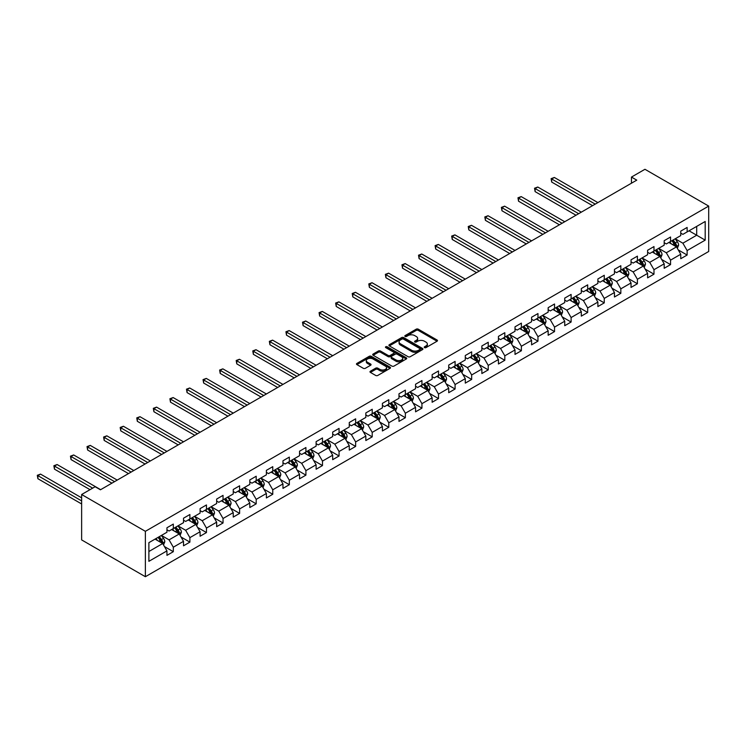 <?xml version="1.0" encoding="UTF-8"?>
<svg xmlns="http://www.w3.org/2000/svg" width="746" height="746" viewBox="0 0 746 746"><rect width="100%" height="100%" fill="white"/><g stroke="black" fill="none" stroke-linecap="round" stroke-linejoin="round"><path stroke-width="1.12" d="M424.521 347.627A1.035 0.597 0 0 0 425.975 347.627L437.063 341.22A1.473 0.849 0 0 0 437.492 340.624A1.473 0.849 0 0 0 437.063 340.017L418.282 329.182A1.473 0.849 0 0 0 416.203 329.182L405.115 335.579A1.035 0.597 0 0 0 406.579 336.427L408.015 335.597A4.718 2.723 0 0 1 414.692 335.597L416.249 336.502A4.718 2.723 0 0 1 417.639 338.423A4.718 2.723 0 0 1 416.249 340.353L414.823 341.183A1.035 0.597 0 0 0 416.277 342.022L417.713 341.192A4.718 2.723 0 0 1 424.39 341.192L425.947 342.097A4.718 2.723 0 0 1 427.337 344.027A4.718 2.723 0 0 1 425.947 345.948L424.521 346.778A1.035 0.597 0 0 0 424.521 347.627L424.521 346.778M370.417 371.21A1.473 0.849 0 0 0 369.988 371.816A1.473 0.849 0 0 0 370.417 372.413L375.686 375.452A1.473 0.849 0 0 0 377.774 375.452L390.074 368.347A1.473 0.849 0 0 0 390.512 367.75A1.473 0.849 0 0 0 390.074 367.144L371.303 356.308A1.473 0.849 0 0 0 369.214 356.308L356.914 363.414A1.473 0.849 0 0 0 356.476 364.011A1.473 0.849 0 0 0 356.914 364.617L363.274 368.291A1.473 0.849 0 0 0 365.363 368.291L370.622 365.251A1.473 0.849 0 0 0 371.06 364.645A1.473 0.849 0 0 0 370.622 364.048L367.47 362.22A3.944 2.275 0 0 1 366.314 360.616A3.944 2.275 0 0 1 368.748 358.509A3.944 2.275 0 0 1 373.047 359.003L385.412 366.137A3.944 2.275 0 0 1 386.568 367.75A3.944 2.275 0 0 1 384.125 369.848A3.944 2.275 0 0 1 379.826 369.354L377.774 368.17A1.473 0.849 0 0 0 375.686 368.17L370.417 371.21L370.417 372.413M708.7 206.092L644.954 169.286L631.461 177.072L636.767 180.14L100.43 489.796L95.124 486.728L81.631 494.514L145.377 531.32L708.7 206.092L708.7 251.486L145.377 576.714L145.377 531.32M408.118 356.728A1.473 0.849 0 0 0 410.207 356.728L422.506 349.622A1.473 0.849 0 0 0 422.945 349.025A1.473 0.849 0 0 0 422.506 348.419L403.735 337.584A1.473 0.849 0 0 0 401.656 337.584L389.347 344.689A1.473 0.849 0 0 0 388.918 345.286A1.473 0.849 0 0 0 389.347 345.892L408.118 356.728M386.158 347.841A1.035 0.597 0 0 1 387.211 347.99L387.211 346.759L406.29 357.782A1.473 0.849 0 0 1 406.729 358.388A1.473 0.849 0 0 1 406.29 358.985L393.991 366.09A1.473 0.849 0 0 1 391.902 366.09L373.131 355.255L373.131 354.052A1.473 0.849 0 0 0 372.702 354.648A1.473 0.849 0 0 0 373.131 355.255M373.131 354.052L378.399 351.012A1.473 0.849 0 0 1 380.479 351.012L388.097 355.404A1.473 0.849 0 0 0 390.177 355.404L393.674 353.39A1.473 0.849 0 0 0 394.102 352.783A1.473 0.849 0 0 0 393.674 352.187L385.747 347.608A1.035 0.597 0 0 1 387.211 346.759M164.446 546.566L173.314 551.686L173.314 547.21L183.516 541.326L183.516 545.802L189.894 542.118L189.894 537.642L200.096 531.749L200.096 536.234L206.465 532.551L206.465 528.075L216.666 522.181L216.666 526.657L223.045 522.983L223.045 518.498L233.246 512.614L233.246 517.09L239.615 513.407L239.615 508.931L249.817 503.046L249.817 507.522L256.195 503.839L256.195 499.363L266.387 493.479L266.387 497.955L272.766 494.272L272.766 489.796L282.967 483.902L282.967 488.388L289.336 484.704L289.336 480.228L299.538 474.335L299.538 478.811L305.916 475.137L305.916 470.651L316.118 464.767L316.118 469.243L322.486 465.56L322.486 461.084L332.688 455.2L332.688 459.676L339.066 455.993L339.066 451.517L349.268 445.632L349.268 450.108L355.637 446.425L355.637 441.949L365.838 436.056L365.838 440.541L372.217 436.858L372.217 432.382L382.409 426.488L382.409 430.964L388.787 427.29L388.787 422.805L398.989 416.921L398.989 421.397L405.367 417.723L405.367 413.237L415.559 407.353L415.559 411.829L421.938 408.146L421.938 403.67L432.139 397.786L432.139 402.262L438.508 398.578L438.508 394.102L448.71 388.209L448.71 392.694L455.088 389.011L455.088 384.535L465.29 378.642L465.29 383.118L471.659 379.444L471.659 374.968L481.86 369.074L481.86 373.55L488.238 369.876L488.238 365.391L498.44 359.507L498.44 363.983L504.809 360.299L504.809 355.823L515.01 349.939L515.01 354.415L521.389 350.732L521.389 346.256L531.581 340.363L531.581 344.848L537.959 341.164L537.959 336.688L548.161 330.795L548.161 335.271L554.539 331.597L554.539 327.121L564.731 321.228L564.731 325.704L571.11 322.03L571.11 317.544L581.311 311.66L581.311 316.136L587.68 312.453L587.68 307.977L597.882 302.093L597.882 306.569L604.26 302.885L604.26 298.409L614.462 292.516L614.462 297.001L620.831 293.318L620.831 288.842L631.032 282.948L631.032 287.424L637.41 283.75L637.41 279.274L647.612 273.381L647.612 277.857L653.981 274.183L653.981 269.698L664.182 263.814L664.182 268.29L670.561 264.606L670.561 260.13L680.753 254.246L680.753 258.722L687.131 255.039L687.131 250.563L705.194 240.137L705.194 221.487L696.689 226.392L696.689 235.223L705.194 240.137M173.314 551.686L166.945 555.369L166.945 550.893L148.883 561.318L148.883 542.668L166.945 532.243L166.945 527.767L173.314 524.084L173.314 528.56L183.516 522.676L183.516 518.2L189.894 514.516L189.894 518.992L200.096 513.108L200.096 508.623L206.465 504.949L206.465 509.425L216.666 503.531L216.666 499.055L223.045 495.372L223.045 499.857L233.246 493.964L233.246 489.488L239.615 485.805L239.615 490.281L249.817 484.396L249.817 479.92L256.195 476.237L256.195 480.713L266.387 474.829L266.387 470.353L272.766 466.67L272.766 471.146L282.967 465.262L282.967 460.776L289.336 457.102L289.336 461.578L299.538 455.685L299.538 451.209L305.916 447.525L305.916 452.011L316.118 446.117L316.118 441.641L322.486 437.958L322.486 442.434L332.688 436.55L332.688 432.074L339.066 428.39L339.066 432.866L349.268 426.982L349.268 422.506L355.637 418.823L355.637 423.299L365.838 417.415L365.838 412.93L372.217 409.256L372.217 413.732L382.409 407.838L382.409 403.362L388.787 399.679L388.787 404.164L398.989 398.271L398.989 393.795L405.367 390.111L405.367 394.597L415.559 388.703L415.559 384.227L421.938 380.544L421.938 385.02L432.139 379.136L432.139 374.66L438.508 370.976L438.508 375.452L448.71 369.568L448.71 365.083L455.088 361.409L455.088 365.885L465.29 359.992L465.29 355.516L471.659 351.842L471.659 356.318L481.86 350.424L481.86 345.948L488.238 342.265L488.238 346.75L498.44 340.857L498.44 336.381L504.809 332.697L504.809 337.173L515.01 331.289L515.01 326.813L521.389 323.13L521.389 327.606L531.581 321.722L531.581 317.236L537.959 313.562L537.959 318.038L548.161 312.145L548.161 307.669L554.539 303.995L554.539 308.471L564.731 302.578L564.731 298.102L571.11 294.418L571.11 298.904L581.311 293.01L581.311 288.534L587.68 284.851L587.68 289.327L597.882 283.443L597.882 278.967L604.26 275.283L604.26 279.759L614.462 273.875L614.462 269.39L620.831 265.716L620.831 270.192L631.032 264.298L631.032 259.822L637.41 256.148L637.41 260.624L647.612 254.731L647.612 250.255L653.981 246.572L653.981 251.057L664.182 245.164L664.182 240.688L670.561 237.004L670.561 241.48L680.753 235.596L680.753 231.12L687.131 227.437L687.131 231.913L705.194 221.487M171.617 529.548L179.264 533.959L169.072 539.852L161.416 535.432M166.945 529.791L169.072 531.012L173.314 528.56M169.072 539.852L173.314 547.21M179.264 533.959L183.516 541.326M188.197 519.971L195.844 524.391L185.642 530.275L177.996 525.865M183.516 520.223L185.642 521.445L189.894 518.992M185.642 530.275L189.894 537.642M195.844 524.391L200.096 531.749M204.768 510.404L212.414 514.824L202.222 520.708L194.566 516.297M200.096 510.646L202.222 511.877L206.465 509.425M202.222 520.708L206.465 528.075M212.414 514.824L216.666 522.181M221.338 500.836L228.994 505.256L218.792 511.141L211.146 506.72M216.666 501.079L218.792 502.31L223.045 499.857M218.792 511.141L223.045 518.498M228.994 505.256L233.246 512.614M237.918 491.269L245.565 495.68L235.363 501.573L227.716 497.153M233.246 491.511L235.363 492.742L239.615 490.281M235.363 501.573L239.615 508.931M245.565 495.68L249.817 503.046M254.489 481.702L262.144 486.112L251.943 492.006L244.287 487.586M249.817 481.944L251.943 483.166L256.195 480.713M251.943 492.006L256.195 499.363M262.144 486.112L266.387 493.479M271.068 472.125L278.715 476.545L268.513 482.429L260.867 478.018M266.387 472.377L268.513 473.598L272.766 471.146M268.513 482.429L272.766 489.796M278.715 476.545L282.967 483.902M287.639 462.557L295.295 466.977L285.093 472.861L277.437 468.451M282.967 462.8L285.093 464.031L289.336 461.578M285.093 472.861L289.336 480.228M295.295 466.977L299.538 474.335M304.219 452.99L311.865 457.41L301.664 463.294L294.017 458.874M299.538 453.232L301.664 454.463L305.916 452.011M301.664 463.294L305.916 470.651M311.865 457.41L316.118 464.767M320.789 443.422L328.436 447.833L318.244 453.727L310.588 449.306M316.118 443.665L318.244 444.896L322.486 442.434M318.244 453.727L322.486 461.084M328.436 447.833L332.688 455.2M337.36 433.855L345.016 438.266L334.814 444.159L327.168 439.739M332.688 434.097L334.814 435.319L339.066 432.866M334.814 444.159L339.066 451.517M345.016 438.266L349.268 445.632M353.94 424.278L361.586 428.698L351.385 434.582L343.738 430.172M349.268 424.53L351.385 425.752L355.637 423.299M351.385 434.582L355.637 441.949M361.586 428.698L365.838 436.056M370.51 414.711L378.166 419.131L367.965 425.015L360.318 420.604M365.838 414.953L367.965 416.184L372.217 413.732M367.965 425.015L372.217 432.382M378.166 419.131L382.409 426.488M387.09 405.143L394.737 409.563L384.535 415.447L376.889 411.027M382.409 405.386L384.535 406.617L388.787 404.164M384.535 415.447L388.787 422.805M394.737 409.563L398.989 416.921M403.661 395.576L411.316 399.987L401.115 405.88L393.459 401.46M398.989 395.818L401.115 397.049L405.367 394.597M401.115 405.88L405.367 413.237M411.316 399.987L415.559 407.353M420.24 386.008L427.887 390.419L417.685 396.312L410.039 391.892M415.559 386.251L417.685 387.472L421.938 385.02M417.685 396.312L421.938 403.67M427.887 390.419L432.139 397.786M436.811 376.432L444.467 380.852L434.265 386.745L426.609 382.325M432.139 376.683L434.265 377.905L438.508 375.452M434.265 386.745L438.508 394.102M444.467 380.852L448.71 388.209M453.391 366.864L461.037 371.284L450.836 377.168L443.189 372.758M448.71 367.107L450.836 368.337L455.088 365.885M450.836 377.168L455.088 384.535M461.037 371.284L465.29 378.642M469.961 357.297L477.608 361.717L467.416 367.601L459.76 363.181M465.29 357.539L467.416 358.77L471.659 356.318M467.416 367.601L471.659 374.968M477.608 361.717L481.86 369.074M486.532 347.729L494.188 352.14L483.986 358.033L476.34 353.613M481.86 347.972L483.986 349.203L488.238 346.75M483.986 358.033L488.238 365.391M494.188 352.14L498.44 359.507M503.112 338.162L510.758 342.573L500.557 348.466L492.91 344.046M498.44 338.404L500.557 339.626L504.809 337.173M500.557 348.466L504.809 355.823M510.758 342.573L515.01 349.939M519.682 328.585L527.338 333.005L517.137 338.898L509.49 334.478M515.01 328.837L517.137 330.058L521.389 327.606M517.137 338.898L521.389 346.256M527.338 333.005L531.581 340.363M536.262 319.018L543.909 323.438L533.707 329.322L526.061 324.911M531.581 319.269L533.707 320.491L537.959 318.038M533.707 329.322L537.959 336.688M543.909 323.438L548.161 330.795M552.833 309.45L560.488 313.87L550.287 319.754L542.631 315.344M548.161 309.693L550.287 310.923L554.539 308.471M550.287 319.754L554.539 327.121M560.488 313.87L564.731 321.228M569.412 299.883L577.059 304.293L566.857 310.187L559.211 305.767M564.731 300.125L566.857 301.356L571.11 298.904M566.857 310.187L571.11 317.544M577.059 304.293L581.311 311.66M585.983 290.315L593.63 294.726L583.437 300.619L575.781 296.199M581.311 290.558L583.437 291.779L587.68 289.327M583.437 300.619L587.68 307.977M593.63 294.726L597.882 302.093M602.563 280.738L610.209 285.159L600.008 291.052L592.361 286.632M597.882 280.99L600.008 282.212L604.26 279.759M600.008 291.052L604.26 298.409M610.209 285.159L614.462 292.516M619.133 271.171L626.78 275.591L616.588 281.475L608.932 277.064M614.462 271.423L616.588 272.644L620.831 270.192M616.588 281.475L620.831 288.842M626.78 275.591L631.032 282.948M635.704 261.604L643.36 266.024L633.158 271.908L625.512 267.497M631.032 261.846L633.158 263.077L637.41 260.624M633.158 271.908L637.41 279.274M643.36 266.024L647.612 273.381M652.284 252.036L659.93 256.447L649.729 262.34L642.082 257.92M647.612 252.279L649.729 253.509L653.981 251.057M649.729 262.34L653.981 269.698M659.93 256.447L664.182 263.814M668.854 242.469L676.51 246.879L666.309 252.773L658.653 248.353M664.182 242.711L666.309 243.942L670.561 241.48M666.309 252.773L670.561 260.13M676.51 246.879L680.753 254.246M689.043 230.812L696.689 235.223L682.879 243.205L675.233 238.785M680.753 233.144L682.879 234.365L687.131 231.913M682.879 243.205L687.131 250.563M81.631 494.514L81.631 539.908L145.377 576.714M631.461 177.072L631.461 183.208M148.883 551.508L162.693 543.526L155.047 539.116M162.693 543.526L166.945 550.893M678.263 249.919L687.131 255.039M661.683 259.487L670.561 264.606M645.113 269.054L653.981 274.183M628.533 278.631L637.41 283.75M611.962 288.198L620.831 293.318M595.383 297.766L604.26 302.885M578.812 307.333L587.68 312.453M562.242 316.901L571.11 322.03M545.662 326.468L554.539 331.597M529.091 336.045L537.959 341.164M512.511 345.612L521.389 350.732M495.941 355.18L504.809 360.299M479.361 364.747L488.238 369.876M462.79 374.315L471.659 379.444M446.22 383.892L455.088 389.011M429.64 393.459L438.508 398.578M413.07 403.026L421.938 408.146M396.49 412.594L405.367 417.723M379.919 422.161L388.787 427.29M363.339 431.738L372.217 436.858M346.769 441.306L355.637 446.425M330.189 450.873L339.066 455.993M313.618 460.441L322.486 465.56M297.048 470.008L305.916 475.137M280.468 479.585L289.336 484.704M263.897 489.152L272.766 494.272M247.318 498.72L256.195 503.839M230.747 508.287L239.615 513.407M214.167 517.855L223.045 522.983M197.597 527.431L206.465 532.551M181.017 536.999L189.894 542.118M424.931 347.767L425.947 347.179A4.718 2.723 0 0 0 427.337 345.249L427.337 344.027M417.639 338.423L417.639 339.654A4.718 2.723 0 0 1 416.249 341.575L415.233 342.172M437.035 341.239L418.282 330.413A1.473 0.849 0 0 0 416.203 330.413L405.535 336.567M422.488 349.632L403.735 338.805A1.473 0.849 0 0 0 401.656 338.805L389.365 345.902L389.347 344.689M419.905 349.445A1.035 0.597 0 0 0 419.905 348.596L403.427 339.085A1.035 0.597 0 0 0 401.963 339.085L400.453 339.962A4.718 2.723 0 0 0 399.073 341.882A4.718 2.723 0 0 0 400.453 343.813L411.717 350.312A4.718 2.723 0 0 0 418.394 350.312L419.905 349.445L419.905 350.667A1.035 0.597 0 0 0 420.203 350.247L420.203 349.025M399.073 341.882L399.073 343.113A4.718 2.723 0 0 0 400.453 345.044L400.453 343.813M419.905 350.667L418.394 351.543A4.718 2.723 0 0 1 411.717 351.543L400.453 345.044M373.149 355.264L378.399 352.233L378.399 351.012M394.102 352.783L394.102 354.014A1.473 0.849 0 0 1 393.674 354.611L390.177 356.635A1.473 0.849 0 0 1 388.097 356.635L380.479 352.233A1.473 0.849 0 0 0 378.399 352.233M387.211 347.99L406.272 358.994M395.995 359.964A3.944 2.275 0 0 0 400.294 360.458A3.944 2.275 0 0 0 402.728 358.35A3.944 2.275 0 0 0 401.572 356.747L397.217 354.229A1.473 0.849 0 0 0 395.138 354.229L391.641 356.243A1.473 0.849 0 0 0 391.212 356.849A1.473 0.849 0 0 0 391.641 357.455L395.995 359.964L395.995 361.195A3.944 2.275 0 0 0 400.294 361.689A3.944 2.275 0 0 0 402.728 359.581L402.728 358.35M391.212 356.849L391.212 358.08A1.473 0.849 0 0 0 391.641 358.677L391.641 357.455M395.995 361.195L391.641 358.677M386.568 367.75L386.568 368.972A3.944 2.275 0 0 1 384.125 371.079A3.944 2.275 0 0 1 379.826 370.585L377.774 369.391A1.473 0.849 0 0 0 375.686 369.391L370.436 372.422M366.314 360.616L366.314 361.838A3.944 2.275 0 0 0 367.47 363.451L367.47 362.22M370.622 364.048L370.622 365.251L367.47 363.451M390.055 368.365L371.303 357.53A1.473 0.849 0 0 0 369.214 357.53L356.933 364.626L356.914 363.414M677.349 248.334L678.608 245.154A3.982 2.303 -120 0 0 677.34 241.76L675.149 238.832M671.325 243.886L669.833 241.9M597.882 202.595L554.353 177.464L551.695 178.993L551.695 182.061L592.566 205.663M671.857 240.734L674.048 243.662A3.982 2.303 60 0 1 675.186 246.059L676.463 245.322A3.982 2.303 -120 0 0 675.317 242.926L673.125 239.998M672.127 240.576L674.561 243.821A2.033 1.175 60 0 1 674.934 244.436L676.463 245.322M551.695 182.061L551.117 178.658L595.224 204.124M551.117 178.658L554.353 177.464M660.769 257.902L662.038 254.722A3.982 2.303 -120 0 0 660.769 251.327L658.569 248.399M654.746 253.463L653.263 251.467M581.311 212.162L537.782 187.032L535.124 188.561L535.124 191.629L575.996 215.23M655.277 250.302L657.468 253.23A3.982 2.303 60 0 1 658.615 255.626L659.884 254.89A3.982 2.303 -120 0 0 658.746 252.493L656.555 249.565M655.557 250.143L657.991 253.388A2.033 1.175 60 0 1 658.354 254.004L659.884 254.89M535.124 191.629L534.537 188.225L578.654 213.692M534.537 188.225L537.782 187.032M644.199 267.478L645.458 264.289A3.982 2.303 -120 0 0 644.19 260.904L641.998 257.976M638.175 263.03L636.683 261.044M564.731 221.73L521.202 196.599L518.545 198.138L518.545 201.206L559.425 224.798M638.707 259.878L640.898 262.797A3.982 2.303 60 0 1 642.036 265.194L643.313 264.457A3.982 2.303 -120 0 0 642.175 262.07L639.975 259.142M638.977 259.711L641.411 262.965A2.033 1.175 60 0 1 641.784 263.58L643.313 264.457M518.545 201.206L517.966 197.793L562.074 223.268M517.966 197.793L521.202 196.599M627.619 277.046L628.887 273.857A3.982 2.303 -120 0 0 627.619 270.472L625.418 267.544M621.605 272.598L620.112 270.611M548.161 231.297L504.632 206.166L501.974 207.705L501.974 210.773L542.846 234.365M622.127 269.446L624.318 272.374A3.982 2.303 60 0 1 625.465 274.761L626.733 274.034A3.982 2.303 -120 0 0 625.596 271.637L623.404 268.709M622.406 269.287L624.84 272.532A2.033 1.175 60 0 1 625.204 273.148L626.733 274.034M501.974 210.773L501.387 207.369L545.503 232.836M501.387 207.369L504.632 206.166M611.049 286.613L612.307 283.433A3.982 2.303 -120 0 0 611.039 280.039L608.848 277.111M605.025 282.165L603.533 280.179M531.581 240.874L488.052 215.743L485.404 217.273L485.404 220.34L526.275 243.942M605.556 279.013L607.748 281.941A3.982 2.303 60 0 1 608.885 284.338L610.163 283.601A3.982 2.303 -120 0 0 609.025 281.205L606.834 278.277M605.836 278.855L608.26 282.1A2.033 1.175 60 0 1 608.633 282.715L610.163 283.601M485.404 220.34L484.816 216.937L528.933 242.403M484.816 216.937L488.052 215.743M594.469 296.181L595.737 293.001A3.982 2.303 -120 0 0 594.469 289.607L592.277 286.678M588.454 291.733L586.962 289.746M515.01 250.442L471.481 225.311L468.824 226.84L468.824 229.908L509.695 253.509M588.976 288.581L591.177 291.509A3.982 2.303 60 0 1 592.315 293.905L593.583 293.169A3.982 2.303 -120 0 0 592.445 290.772L590.254 287.844M589.256 288.422L591.69 291.667A2.033 1.175 60 0 1 592.063 292.283L593.583 293.169M468.824 229.908L468.236 226.504L512.353 251.971M468.236 226.504L471.481 225.311M577.898 305.748L579.166 302.568A3.982 2.303 -120 0 0 577.889 299.174L575.698 296.246M571.874 301.309L570.382 299.314M498.44 260.009L454.911 234.878L452.253 236.407L452.253 239.475L493.125 263.077M572.406 298.148L574.597 301.076A3.982 2.303 60 0 1 575.735 303.473L577.012 302.736A3.982 2.303 -120 0 0 575.875 300.34L573.683 297.412M572.686 297.99L575.119 301.235A2.033 1.175 60 0 1 575.483 301.85L577.012 302.736M452.253 239.475L451.666 236.072L495.782 261.538M451.666 236.072L454.911 234.878M561.328 315.325L562.587 312.136A3.982 2.303 -120 0 0 561.318 308.751L559.127 305.823M555.304 310.877L553.812 308.881M481.86 269.576L438.331 244.446L435.673 245.984L435.673 249.043L476.545 272.644M555.826 307.725L558.027 310.644A3.982 2.303 60 0 1 559.164 313.04L560.442 312.304A3.982 2.303 -120 0 0 559.295 309.907L557.103 306.988M556.106 307.557L558.54 310.812A2.033 1.175 60 0 1 558.913 311.427L560.442 312.304M435.673 249.043L435.095 245.639L479.202 271.115M435.095 245.639L438.331 244.446M544.748 324.892L546.016 321.703A3.982 2.303 -120 0 0 544.739 318.318L542.547 315.39M538.724 320.444L537.241 318.458M465.29 279.144L421.76 254.013L419.103 255.552L419.103 258.62L459.974 282.212M539.255 317.292L541.447 320.22A3.982 2.303 60 0 1 542.584 322.608L543.862 321.88A3.982 2.303 -120 0 0 542.724 319.484L540.533 316.556M539.535 317.134L541.969 320.379A2.033 1.175 60 0 1 542.333 320.994L543.862 321.88M419.103 258.62L418.515 255.216L462.632 280.683M418.515 255.216L421.76 254.013M528.177 334.46L529.436 331.28A3.982 2.303 -120 0 0 528.168 327.886L525.977 324.958M522.153 330.012L520.661 328.026M448.71 288.721L405.181 263.59L402.523 265.119L402.523 268.187L443.404 291.779M522.685 326.86L524.876 329.788A3.982 2.303 60 0 1 526.014 332.184L527.291 331.448A3.982 2.303 -120 0 0 526.154 329.051L523.953 326.123M522.955 326.701L525.389 329.946A2.033 1.175 60 0 1 525.762 330.562L527.291 331.448M402.523 268.187L401.945 264.783L446.052 290.25M401.945 264.783L405.181 263.59M511.597 344.027L512.866 340.847A3.982 2.303 -120 0 0 511.597 337.453L509.397 334.525M505.574 339.579L504.091 337.593M432.139 298.288L388.61 273.157L385.952 274.687L385.952 277.754L426.824 301.356M506.105 336.427L508.296 339.355A3.982 2.303 60 0 1 509.443 341.752L510.712 341.015A3.982 2.303 -120 0 0 509.574 338.619L507.383 335.691M506.385 336.269L508.819 339.514A2.033 1.175 60 0 1 509.182 340.129L510.712 341.015M385.952 277.754L385.365 274.351L429.482 299.817M385.365 274.351L388.61 273.157M495.027 353.595L496.286 350.415A3.982 2.303 -120 0 0 495.018 347.021L492.826 344.092M489.003 349.156L487.511 347.16M415.559 307.856L372.03 282.725L369.373 284.254L369.373 287.322L410.253 310.923M489.535 345.995L491.726 348.923A3.982 2.303 60 0 1 492.864 351.319L494.141 350.583A3.982 2.303 -120 0 0 493.003 348.186L490.803 345.258M489.805 345.836L492.239 349.081A2.033 1.175 60 0 1 492.612 349.697L494.141 350.583M369.373 287.322L368.794 283.918L412.902 309.385M368.794 283.918L372.03 282.725M478.447 363.171L479.715 359.982A3.982 2.303 -120 0 0 478.447 356.588L476.256 353.669M472.432 358.723L470.94 356.728M398.989 317.423L355.46 292.292L352.802 293.831L352.802 296.889L393.674 320.491M472.955 355.562L475.146 358.49A3.982 2.303 60 0 1 476.293 360.887L477.561 360.15A3.982 2.303 -120 0 0 476.424 357.754L474.232 354.835M473.234 355.404L475.668 358.658A2.033 1.175 60 0 1 476.032 359.274L477.561 360.15M352.802 296.889L352.215 293.486L396.331 318.962M352.215 293.486L355.46 292.292M461.877 372.739L463.135 369.55A3.982 2.303 -120 0 0 461.867 366.165L459.676 363.237M455.853 368.291L454.361 366.305M382.409 326.99L338.88 301.86L336.232 303.398L336.232 306.466L377.103 330.058M456.384 365.139L458.576 368.067A3.982 2.303 60 0 1 459.713 370.454L460.991 369.718A3.982 2.303 -120 0 0 459.853 367.33L457.662 364.402M456.664 364.98L459.088 368.226A2.033 1.175 60 0 1 459.461 368.841L460.991 369.718M336.232 306.466L335.644 303.062L379.761 328.529M335.644 303.062L338.88 301.86M445.306 382.306L446.565 379.117A3.982 2.303 -120 0 0 445.297 375.732L443.105 372.804M439.282 377.858L437.79 375.872M365.838 336.567L322.309 311.427L319.652 312.966L319.652 316.034L360.523 339.626M439.804 374.706L442.005 377.635A3.982 2.303 60 0 1 443.143 380.031L444.42 379.294A3.982 2.303 -120 0 0 443.273 376.898L441.082 373.97M440.084 374.548L442.518 377.793A2.033 1.175 60 0 1 442.891 378.409L444.42 379.294M319.652 316.034L319.064 312.63L363.181 338.097M319.064 312.63L322.309 311.427M428.726 391.874L429.994 388.694A3.982 2.303 -120 0 0 428.717 385.3L426.525 382.372M422.702 387.426L421.21 385.44M349.268 346.135L305.739 321.004L303.081 322.533L303.081 325.601L343.953 349.203M423.234 384.274L425.425 387.202A3.982 2.303 60 0 1 426.563 389.599L427.84 388.862A3.982 2.303 -120 0 0 426.703 386.465L424.511 383.537M423.514 384.115L425.947 387.361A2.033 1.175 60 0 1 426.311 387.976L427.84 388.862M303.081 325.601L302.494 322.197L346.61 347.664M302.494 322.197L305.739 321.004M412.156 401.441L413.415 398.261A3.982 2.303 -120 0 0 412.146 394.867L409.955 391.939M406.132 397.003L404.64 395.007M332.688 355.702L289.159 330.571L286.501 332.101L286.501 335.168L327.373 358.77M406.663 393.841L408.855 396.769A3.982 2.303 60 0 1 409.992 399.166L411.27 398.429A3.982 2.303 -120 0 0 410.123 396.033L407.931 393.105M406.934 393.683L409.368 396.928A2.033 1.175 60 0 1 409.74 397.543L411.27 398.429M286.501 335.168L285.923 331.765L330.03 357.231M285.923 331.765L289.159 330.571M395.576 411.018L396.844 407.829A3.982 2.303 -120 0 0 395.566 404.435L393.375 401.516M389.552 406.57L388.069 404.574M316.118 365.27L272.588 340.139L269.931 341.677L269.931 344.736L310.802 368.337M390.083 403.409L392.275 406.337A3.982 2.303 60 0 1 393.412 408.733L394.69 407.997A3.982 2.303 -120 0 0 393.552 405.6L391.361 402.681M390.363 403.25L392.797 406.505A2.033 1.175 60 0 1 393.161 407.12L394.69 407.997M269.931 344.736L269.343 341.332L313.46 366.808M269.343 341.332L272.588 340.139M379.005 420.585L380.264 417.396A3.982 2.303 -120 0 0 378.996 414.011L376.805 411.083M372.981 416.137L371.489 414.151M299.538 374.837L256.009 349.706L253.351 351.245L253.351 354.313L294.232 377.905M373.513 412.986L375.704 415.914A3.982 2.303 60 0 1 376.842 418.301L378.119 417.564A3.982 2.303 -120 0 0 376.982 415.177L374.781 412.249M373.783 412.818L376.217 416.072A2.033 1.175 60 0 1 376.59 416.688L378.119 417.564M253.351 354.313L252.773 350.909L296.88 376.376M252.773 350.909L256.009 349.706M362.425 430.153L363.694 426.964A3.982 2.303 -120 0 0 362.425 423.579L360.225 420.651M356.401 425.705L354.919 423.719M282.967 384.414L239.438 359.274L236.78 360.812L236.78 363.88L277.652 387.472M356.933 422.553L359.124 425.481A3.982 2.303 60 0 1 360.271 427.878L361.54 427.141A3.982 2.303 -120 0 0 360.402 424.744L358.211 421.816M357.213 422.395L359.647 425.64A2.033 1.175 60 0 1 360.01 426.255L361.54 427.141M236.78 363.88L236.193 360.477L280.31 385.943M236.193 360.477L239.438 359.274M345.855 439.72L347.114 436.541A3.982 2.303 -120 0 0 345.846 433.146L343.654 430.218M339.831 435.272L338.339 433.286M266.387 393.981L222.858 368.85L220.21 370.38L220.21 373.448L261.081 397.049M340.363 432.12L342.554 435.049A3.982 2.303 60 0 1 343.692 437.445L344.969 436.708A3.982 2.303 -120 0 0 343.831 434.312L341.631 431.384M340.642 431.962L343.067 435.207A2.033 1.175 60 0 1 343.44 435.823L344.969 436.708M220.21 373.448L219.622 370.044L263.739 395.511M219.622 370.044L222.858 368.85M329.275 449.288L330.543 446.108A3.982 2.303 -120 0 0 329.275 442.714L327.084 439.786M323.26 444.84L321.768 442.854M249.817 403.549L206.288 378.418L203.63 379.947L203.63 383.015L244.501 406.617M323.783 441.688L325.974 444.616A3.982 2.303 60 0 1 327.121 447.013L328.389 446.276A3.982 2.303 -120 0 0 327.252 443.879L325.06 440.951M324.062 441.529L326.496 444.775A2.033 1.175 60 0 1 326.86 445.39L328.389 446.276M203.63 383.015L203.043 379.611L247.159 405.078M203.043 379.611L206.288 378.418M312.705 458.855L313.973 455.675A3.982 2.303 -120 0 0 312.695 452.281L310.504 449.362M306.681 454.417L305.189 452.421M233.237 413.116L189.708 387.985L187.059 389.524L187.059 392.582L227.931 416.184M307.212 451.255L309.404 454.183A3.982 2.303 60 0 1 310.541 456.58L311.819 455.843A3.982 2.303 -120 0 0 310.681 453.447L308.49 450.528M307.492 451.097L309.926 454.351A2.033 1.175 60 0 1 310.289 454.967L311.819 455.843M187.059 392.582L186.472 389.179L230.589 414.655M186.472 389.179L189.708 387.985M296.134 468.432L297.393 465.243A3.982 2.303 -120 0 0 296.125 461.858L293.933 458.93M290.11 463.984L288.618 461.998M216.666 422.684L173.137 397.553L170.48 399.091L170.48 402.159L211.351 425.752M290.632 460.832L292.833 463.76A3.982 2.303 60 0 1 293.971 466.147L295.248 465.411A3.982 2.303 -120 0 0 294.101 463.024L291.91 460.095M290.912 460.664L293.346 463.919A2.033 1.175 60 0 1 293.719 464.534L295.248 465.411M170.48 402.159L169.901 398.756L214.009 424.222M169.901 398.756L173.137 397.553M279.554 478L280.822 474.81A3.982 2.303 -120 0 0 279.545 471.425L277.353 468.497M273.53 473.551L272.048 471.565M200.096 432.26L156.567 407.12L153.909 408.659L153.909 411.727L194.781 435.319M274.062 470.4L276.253 473.328A3.982 2.303 60 0 1 277.391 475.724L278.668 474.988A3.982 2.303 -120 0 0 277.531 472.591L275.339 469.663M274.341 470.241L276.775 473.486A2.033 1.175 60 0 1 277.139 474.102L278.668 474.988M153.909 411.727L153.322 408.323L197.438 433.79M153.322 408.323L156.567 407.12M262.984 487.567L264.243 484.387A3.982 2.303 -120 0 0 262.974 480.993L260.783 478.065M256.96 483.119L255.468 481.133M183.516 441.828L139.987 416.697L137.329 418.226L137.329 421.294L178.201 444.896M257.491 479.967L259.683 482.895A3.982 2.303 60 0 1 260.82 485.292L262.098 484.555A3.982 2.303 -120 0 0 260.951 482.158L258.759 479.23M257.762 479.809L260.195 483.054A2.033 1.175 60 0 1 260.568 483.669L262.098 484.555M137.329 421.294L136.751 417.891L180.858 443.357M136.751 417.891L139.987 416.697M246.404 497.134L247.672 493.955A3.982 2.303 -120 0 0 246.404 490.56L244.203 487.632M240.38 492.686L238.897 490.7M166.945 451.395L123.416 426.264L120.759 427.794L120.759 430.862L161.63 454.463M240.911 489.535L243.103 492.463A3.982 2.303 60 0 1 244.25 494.859L245.518 494.122A3.982 2.303 -120 0 0 244.38 491.726L242.189 488.798M241.191 489.376L243.625 492.621A2.033 1.175 60 0 1 243.989 493.237L245.518 494.122M120.759 430.862L120.171 427.458L164.288 452.925M120.171 427.458L123.416 426.264M229.833 506.702L231.092 503.522A3.982 2.303 -120 0 0 229.824 500.128L227.633 497.209M223.809 502.263L222.317 500.268M150.366 460.963L106.837 435.832L104.179 437.361L104.179 440.429L145.06 464.031M224.341 499.102L226.532 502.03A3.982 2.303 60 0 1 227.67 504.427L228.947 503.69A3.982 2.303 -120 0 0 227.81 501.293L225.609 498.365M224.611 498.943L227.045 502.198A2.033 1.175 60 0 1 227.418 502.813L228.947 503.69M104.179 440.429L103.601 437.025L147.708 462.501M103.601 437.025L106.837 435.832M213.253 516.279L214.522 513.089A3.982 2.303 -120 0 0 213.253 509.704L211.053 506.776M207.239 511.831L205.747 509.844M133.795 470.53L90.266 445.399L87.608 446.938L87.608 450.006L128.48 473.598M207.761 508.679L209.952 511.607A3.982 2.303 60 0 1 211.099 513.994L212.368 513.257A3.982 2.303 -120 0 0 211.23 510.87L209.039 507.942M208.041 508.511L210.475 511.765A2.033 1.175 60 0 1 210.838 512.381L212.368 513.257M87.608 450.006L87.021 446.602L131.137 472.069M87.021 446.602L90.266 445.399M196.683 525.846L197.942 522.657A3.982 2.303 -120 0 0 196.674 519.272L194.482 516.344M190.659 521.398L189.167 519.412M117.215 480.098L73.686 454.967L71.038 456.505L71.038 459.573L111.909 483.166M191.19 518.246L193.382 521.174A3.982 2.303 60 0 1 194.519 523.571L195.797 522.834A3.982 2.303 -120 0 0 194.659 520.438L192.468 517.51M191.47 518.088L193.895 521.333A2.033 1.175 60 0 1 194.268 521.948L195.797 522.834M71.038 459.573L70.45 456.17L114.567 481.636M70.45 456.17L73.686 454.967M180.103 535.414L181.371 532.234A3.982 2.303 -120 0 0 180.103 528.839L177.912 525.911M174.088 530.966L172.596 528.979M100.645 489.674L57.116 464.544L54.458 466.073L54.458 469.141L90.024 489.674M174.611 527.814L176.811 530.742A3.982 2.303 60 0 1 177.949 533.138L179.217 532.402A3.982 2.303 -120 0 0 178.08 530.005L175.888 527.077M174.89 527.655L177.324 530.9A2.033 1.175 60 0 1 177.697 531.516L179.217 532.402M54.458 469.141L53.871 465.737L92.672 488.136M53.871 465.737L57.116 464.544M163.533 544.981L164.801 541.801A3.982 2.303 -120 0 0 163.523 538.407L161.332 535.479M157.509 540.533L156.017 538.547M81.631 497.834L40.545 474.111L37.887 475.64L37.887 478.708L81.631 503.96M158.04 537.381L160.231 540.309A3.982 2.303 60 0 1 161.369 542.706L162.647 541.969A3.982 2.303 -120 0 0 161.509 539.572L159.318 536.644M158.32 537.223L160.754 540.468A2.033 1.175 60 0 1 161.117 541.083L162.647 541.969M37.887 478.708L37.3 475.305L81.631 500.902M37.3 475.305L40.545 474.111M425.947 347.179L425.947 345.948M414.823 342.022L414.823 341.183M416.249 341.575L416.249 340.353M405.115 336.427L405.115 335.579M416.203 330.413L416.203 329.182M418.282 330.413L418.282 329.182M437.063 341.22L437.063 340.017M401.656 338.805L401.656 337.584M403.735 338.805L403.735 337.584M422.506 349.622L422.506 348.419M411.717 351.543L411.717 350.312M418.394 351.543L418.394 350.312M380.479 352.233L380.479 351.012M388.097 356.635L388.097 355.404M390.177 356.635L390.177 355.404M393.674 354.611L393.674 353.39M406.29 358.985L406.29 357.782M375.686 369.391L375.686 368.17M377.774 369.391L377.774 368.17M379.826 370.585L379.826 369.354M369.214 357.53L369.214 356.308M371.303 357.53L371.303 356.308M390.074 368.347L390.074 367.144M676.118 246.656L678.58 245.229M675.317 242.926L677.34 241.76M672.491 244.557L674.048 243.662M659.539 256.223L662.01 254.796M658.746 252.493L660.769 251.327M655.911 254.134L657.468 253.23M642.968 265.79L645.439 264.364M642.175 262.07L644.19 260.904M639.341 263.702L640.898 262.797M626.388 275.367L628.859 273.941M625.596 271.637L627.619 270.472M622.761 273.269L624.318 272.374M609.818 284.935L612.289 283.508M609.025 281.205L611.039 280.039M606.19 282.837L607.748 281.941M593.238 294.502L595.709 293.075M592.445 290.772L594.469 289.607M589.62 292.404L591.177 291.509M576.667 304.07L579.138 302.643M575.875 300.34L577.889 299.174M573.04 301.981L574.597 301.076M560.087 313.637L562.559 312.21M559.295 309.907L561.318 308.751M556.469 311.548L558.027 310.644M543.517 323.214L545.988 321.787M542.724 319.484L544.739 318.318M539.89 321.116L541.447 320.22M526.946 332.781L529.408 331.355M526.154 329.051L528.168 327.886M523.319 330.683L524.876 329.788M510.367 342.349L512.838 340.922M509.574 338.619L511.597 337.453M506.739 340.251L508.296 339.355M493.796 351.916L496.267 350.489M493.003 348.186L495.018 347.021M490.169 349.827L491.726 348.923M477.216 361.484L479.687 360.057M476.424 357.754L478.447 356.588M473.589 359.395L475.146 358.49M460.646 371.051L463.117 369.634M459.853 367.33L461.867 366.165M457.018 368.962L458.576 368.067M444.066 380.628L446.537 379.201M443.273 376.898L445.297 375.732M440.448 378.53L442.005 377.635M427.495 390.195L429.966 388.769M426.703 386.465L428.717 385.3M423.868 388.097L425.425 387.202M410.915 399.763L413.387 398.336M410.123 396.033L412.146 394.867M407.297 397.674L408.855 396.769M394.345 409.33L396.816 407.903M393.552 405.6L395.566 404.435M390.717 407.241L392.275 406.337M377.774 418.898L380.236 417.48M376.982 415.177L378.996 414.011M374.147 416.809L375.704 415.914M361.195 428.474L363.666 427.048M360.402 424.744L362.425 423.579M357.567 426.376L359.124 425.481M344.624 438.042L347.095 436.615M343.831 434.312L345.846 433.146M340.997 435.944L342.554 435.049M328.044 447.609L330.515 446.183M327.252 443.879L329.275 442.714M324.417 445.521L325.974 444.616M311.474 457.177L313.945 455.75M310.681 453.447L312.695 452.281M307.846 455.088L309.404 454.183M294.894 466.744L297.365 465.317M294.101 463.024L296.125 461.858M291.276 464.655L292.833 463.76M278.323 476.321L280.794 474.894M277.531 472.591L279.545 471.425M274.696 474.223L276.253 473.328M261.753 485.888L264.215 484.462M260.951 482.158L262.974 480.993M258.125 483.79L259.683 482.895M245.173 495.456L247.644 494.029M244.38 491.726L246.404 490.56M241.545 493.367L243.103 492.463M228.602 505.023L231.073 503.597M227.81 501.293L229.824 500.128M224.975 502.935L226.532 502.03M212.023 514.591L214.494 513.164M211.23 510.87L213.253 509.704M208.395 512.502L209.952 511.607M195.452 524.168L197.923 522.741M194.659 520.438L196.674 519.272M191.825 522.069L193.382 521.174M178.872 533.735L181.343 532.308M178.08 530.005L180.103 528.839M175.254 531.637L176.811 530.742M162.302 543.302L164.773 541.876M161.509 539.572L163.523 538.407M158.674 541.214L160.231 540.309"/></g></svg>

